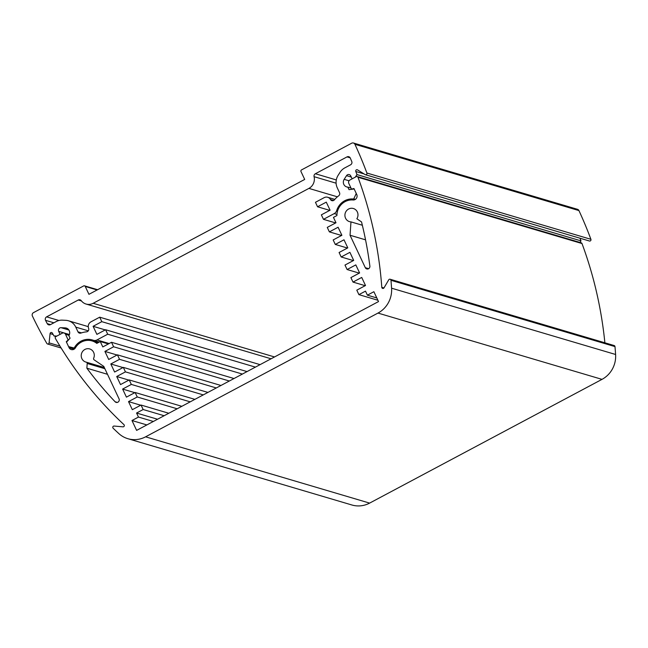<?xml version="1.0" encoding="UTF-8"?>
<svg xmlns="http://www.w3.org/2000/svg" width="648" height="648" viewBox="0 0 648 648"><rect width="100%" height="100%" fill="white"/><g stroke="black" fill="none" stroke-linecap="round" stroke-linejoin="round"><path stroke-width="0.97" d="M108.386 343.95L100.27 341.545L102.797 346.931L111.513 342.282L113.627 346.769L104.903 351.41L108.702 359.478L117.418 354.837L119.532 359.324L110.816 363.965L114.607 372.033L123.331 367.392L125.437 371.871L116.721 376.512L120.52 384.58L129.236 379.939L131.342 384.426L122.626 389.067L126.425 397.135L135.14 392.494L137.246 396.973L128.531 401.614L132.33 409.69L141.045 405.049L143.159 409.528L136.566 413.035L138.47 417.069L131.981 420.528L136.623 430.385L378.521 301.571L373.88 291.713L367.392 295.164L365.496 291.13L358.911 294.638L356.797 290.158L365.513 285.517L361.722 277.449L352.998 282.091L350.892 277.603L359.608 272.962L355.809 264.894L347.093 269.536L344.987 265.056L353.703 260.415L349.904 252.339L341.188 256.981L339.082 252.501L347.798 247.86L343.999 239.792L335.283 244.434L333.169 239.946L341.893 235.305L338.094 227.237L329.378 231.879L327.264 227.399L335.98 222.758L333.453 217.38L336.92 215.525A15.204 14.467 106.5 0 1 353.071 199.989A3.799 3.613 -73.5 0 0 356.74 194.481L353.946 188.528L351.483 189.086L348.81 183.408A2.535 2.414 106.5 0 1 349.936 180.006L356.319 176.604A1.264 1.207 106.5 0 1 357.98 177.244L581.993 243.535A1.264 1.207 -73.5 0 0 581.224 242.806L357.21 176.515M581.993 243.535A395.248 376.115 106.5 0 1 604.876 342.792M390.971 280.309L614.984 346.599A1.264 1.207 -73.5 0 0 614.142 345.538L390.12 279.239A1.264 1.207 106.5 0 1 390.971 280.309A405.381 385.763 106.5 0 1 391.578 288.19A25.337 24.114 106.5 0 1 377.978 313.073L145.597 436.817A25.337 24.114 106.5 0 1 127.867 438.696A25.337 24.114 106.5 0 1 118.722 433.488A405.381 385.763 106.5 0 1 113.157 428.247A1.264 1.207 106.5 0 1 114.129 426.052L122.982 426.838A1.264 1.207 -73.5 0 0 123.938 424.634A395.248 376.115 -73.5 0 1 55.372 338.386A1.264 1.207 106.5 0 1 55.882 336.596L62.265 333.194A2.535 2.414 106.5 0 1 65.497 334.271L68.17 339.949L66.274 341.707L66.76 341.852M614.984 346.599A405.381 385.763 106.5 0 1 615.6 354.48L391.578 288.19M377.978 313.073L602 379.364A25.337 24.114 -73.5 0 0 615.6 354.48M602 379.364L369.619 503.107L145.597 436.817M127.867 438.696L351.88 504.986A25.337 24.114 -73.5 0 0 369.619 503.107M100.27 341.545L96.795 343.399A15.204 14.467 106.5 0 0 92.065 340.921L98.091 342.703M74.139 349.159L69.077 347.66A3.799 3.613 -73.5 0 0 75.427 347.838A15.204 14.467 106.5 0 1 92.065 340.921M69.077 347.66L66.274 341.707M383.94 287.963L381.794 287.323A1.264 1.207 -73.5 0 0 384.029 287.834L388.735 279.823A1.264 1.207 106.5 0 1 390.12 279.239M381.794 287.323A395.248 376.115 -73.5 0 0 357.98 177.244M117.345 402.44L115.117 401.776A2.535 2.414 -73.5 0 0 119.038 398.82L103.777 366.387L94.082 359.802A1.264 1.207 106.5 0 1 93.668 358.231A6.845 6.512 106.5 0 0 89.691 348.94A6.845 6.512 106.5 0 0 81.51 353.654A6.845 6.512 106.5 0 0 86.265 362.175A1.264 1.207 106.5 0 1 87.197 363.471L104.863 368.696M115.117 401.776A385.115 366.476 106.5 0 1 86.864 368.194L87.197 363.471M350.041 235.248L350.973 221.891A6.845 6.512 106.5 0 1 345.206 213.233A6.845 6.512 106.5 0 1 353.387 208.518A6.845 6.512 106.5 0 1 356.854 218.757L361.535 221.932A385.115 366.476 106.5 0 1 369.878 266.117A2.535 2.414 -73.5 0 1 365.302 267.681L350.041 235.248L365.553 239.841M350.973 221.891L362.345 225.253M351.483 189.086L352.058 189.257M86.864 368.194L107.503 374.301M136.566 413.035L157.545 419.24M138.47 417.069L153.357 421.475M146.869 424.934L131.981 420.528M367.392 295.164L376.82 297.959M143.159 409.528L164.138 415.733M358.911 294.638L377.906 300.259M329.378 231.879L341.553 235.483M335.283 244.434L347.466 248.038M341.188 256.981L353.371 260.585M347.093 269.536L359.276 273.14M352.998 282.091L365.18 285.695M119.532 359.324L216.302 387.958M110.816 363.965L122.99 367.57M123.331 367.392L207.919 392.421M125.437 371.871L203.261 394.899M116.721 376.512L128.903 380.117M129.236 379.939L194.878 399.362M131.342 384.426L190.22 401.849M122.626 389.067L134.808 392.672M135.14 392.494L181.837 406.312M137.246 396.973L177.179 408.791M128.531 401.614L140.713 405.219M141.045 405.049L168.796 413.254M111.513 342.282L234.001 378.529M113.627 346.769L229.343 381.016M104.903 351.41L117.086 355.015M117.418 354.837L220.96 385.479M579.984 242.441L580.997 240.87L356.983 174.579L355.323 177.139L352.115 178.848L350.706 175.859A2.535 2.414 -73.5 0 0 346.526 175.665L351.273 177.066M579.976 238.213A395.248 376.115 106.5 0 1 580.997 240.87M356.983 174.579A395.248 376.115 -73.5 0 0 355.793 171.485L364.055 173.923M354.926 144.293L578.939 210.584A2.535 2.414 -73.5 0 0 577.473 209.304L353.46 143.014A2.535 2.414 106.5 0 1 354.926 144.293A405.381 385.763 106.5 0 1 366.889 173.016A1.264 1.207 106.5 0 1 365.116 174.587L357.55 169.889A1.264 1.207 -73.5 0 0 355.793 171.485M578.939 210.584A405.381 385.763 106.5 0 1 590.903 239.306L366.889 173.016M365.399 174.709L589.413 241.007A1.264 1.207 -73.5 0 0 590.903 239.306M68.891 330.01L61.042 327.686A2.535 2.414 -73.5 0 0 58.685 331.363L60.086 334.352L56.878 336.061L53.962 335.939L55.987 336.539M59.956 346.089L49.086 342.873L50.09 333.615A1.264 1.207 -73.5 0 1 52.342 333.072A395.248 376.115 -73.5 0 0 53.962 335.939M49.086 342.873A1.264 1.207 106.5 0 1 46.842 343.44A405.381 385.763 106.5 0 1 32.4 316.038A2.535 2.414 106.5 0 1 33.518 312.62L83.633 285.938A1.264 1.207 106.5 0 1 85.253 286.473L88.946 294.322L304.698 179.431L301.004 171.59A1.264 1.207 106.5 0 1 301.563 169.889L351.686 143.2A2.535 2.414 106.5 0 1 353.46 143.014M61.042 327.686L65.221 327.888A5.071 4.82 106.5 0 1 68.874 335.648L70.073 338.207L66.485 342.16L68.599 346.639L75.152 348.243M50.487 324.608L47.247 323.652A2.535 2.414 -73.5 0 0 50.439 324.64L56.214 321.562A12.668 12.053 106.5 0 1 62.37 320.161L65.748 320.323A12.668 12.053 106.5 0 1 68.461 320.784A12.668 12.053 106.5 0 1 75.767 327.127L77.987 331.849A2.535 2.414 -73.5 0 0 80.895 333.08A23.814 22.664 -73.5 0 1 86.5 331.857A2.535 2.414 -73.5 0 0 88.606 328.325A5.071 4.82 106.5 0 1 90.987 321.821L99.703 317.18L101.809 321.667L93.093 326.309L96.892 334.376L105.608 329.735L107.714 334.214L96.989 339.933A5.071 4.82 106.5 0 1 93.182 340.224A16.216 15.431 -73.5 0 0 92.356 339.949A16.216 15.431 -73.5 0 0 74.342 347.782L74.075 347.927M47.247 323.652A395.248 376.115 106.5 0 1 45.53 320.331L53.881 322.801M58.952 320.501L46.624 316.856A2.535 2.414 -73.5 0 0 45.53 320.331M46.624 316.856L78.27 300.008L81.478 300.956M274.525 356.951L93.166 303.288A10.133 9.647 106.5 0 1 86.071 304.042A10.133 9.647 106.5 0 1 81.243 300.664A2.535 2.414 -73.5 0 0 78.27 300.008M93.166 303.288L308.91 188.398L337.389 196.822M336.304 179.942L315.374 173.745A2.535 2.414 -73.5 0 0 314.078 176.677A10.133 9.647 106.5 0 1 308.91 188.398M315.374 173.745L347.012 156.897L350.171 157.829M337.624 210.819L336.701 210.551A5.071 4.82 106.5 0 1 334.198 213.613L323.465 219.332L321.359 214.844L330.075 210.203L326.276 202.136L317.561 206.777L315.454 202.298L324.17 197.648A5.071 4.82 106.5 0 1 330.488 199.527A2.535 2.414 -73.5 0 0 334.409 199.843A23.814 22.664 -73.5 0 1 338.685 195.801A2.535 2.414 -73.5 0 0 339.503 192.594L337.284 187.871A12.668 12.053 106.5 0 1 338.159 175.26L340.062 172.287A12.668 12.053 106.5 0 1 344.809 167.881L350.584 164.803A2.535 2.414 -73.5 0 0 351.751 161.498A395.248 376.115 106.5 0 0 350.285 158.047A2.535 2.414 -73.5 0 0 347.012 156.897M336.701 210.551A16.216 15.431 106.5 0 1 353.678 199.041L356.262 193.46L354.156 188.973L349.029 189.662L347.822 187.11A5.071 4.82 106.5 0 1 344.169 179.342L346.526 175.665M353.678 199.041L355.209 199.495M74.342 347.782L75.281 348.057M99.703 317.18L260.083 364.646M355.452 199.341L353.946 198.896M74.925 348.511L68.599 346.639M107.714 334.214L242.384 374.066M105.608 329.735L247.042 371.588M93.093 326.309L105.276 329.913M101.809 321.667L255.425 367.124M323.465 219.332L335.648 222.936M317.561 206.777L329.743 210.381M350.989 188.042L347.822 187.11M65.497 334.271L69.061 335.324M368.68 268.685L365.302 267.681M104.312 367.513L86.427 362.224M85.253 286.473L97.095 289.98M334.198 213.613L336.96 214.431M109.172 343.537L96.989 339.933M333.647 200.459L330.488 199.527M81.47 332.886L77.987 331.849M314.078 176.677L336.093 183.19M75.767 327.127L88.274 330.828M344.169 179.342L349.053 180.792M58.685 331.363L69.409 334.538M65.221 327.888L67.319 328.504M50.09 333.615L53.16 334.53M64.039 333.007L69.393 334.587M86.346 362.2L104.304 367.513M97.597 289.713L84.523 285.841M93.442 340.305L99.322 342.047M327.718 197.276L334.805 199.373M271.083 358.79L86.071 304.042M88.258 326.641L68.461 320.784M61.131 348.008L47.531 343.983"/></g></svg>

